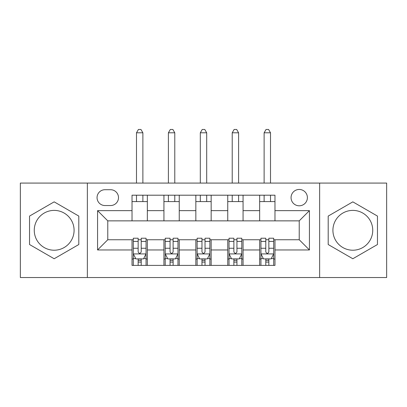 <?xml version="1.0" encoding="UTF-8"?>
<svg xmlns="http://www.w3.org/2000/svg" width="407" height="407" viewBox="0 0 407 407"><rect width="100%" height="100%" fill="white"/><g stroke="black" fill="none" stroke-linecap="round" stroke-linejoin="round"><path stroke-width="0.61" d="M352.828 210.394A19.912 19.912 0 0 0 332.916 230.301A19.912 19.912 0 0 0 352.828 250.213A19.912 19.912 0 0 0 372.741 230.301A19.912 19.912 0 0 0 352.828 210.394M299.221 189.459A8.171 8.171 0 0 0 291.056 197.629A8.171 8.171 0 0 0 299.221 205.8A8.171 8.171 0 0 0 307.392 197.629A8.171 8.171 0 0 0 299.221 189.459M54.172 250.213A19.912 19.912 0 0 1 34.259 230.301A19.912 19.912 0 0 1 54.172 210.394A19.912 19.912 0 0 1 74.084 230.301A19.912 19.912 0 0 1 54.172 250.213M319.643 277.528L386.65 277.528L386.65 183.079L319.643 183.079L319.643 277.528L87.357 277.528L87.357 183.079L20.35 183.079L20.35 277.528L87.357 277.528M104.97 205.54L110.587 205.54A7.911 7.911 0 0 0 118.498 197.629A7.911 7.911 0 0 0 110.587 189.718L104.97 189.718A7.911 7.911 0 0 0 97.054 197.629A7.911 7.911 0 0 0 104.97 205.54M319.643 183.079L87.357 183.079M132.026 249.959L97.568 249.959L97.568 210.648L132.026 210.648L132.026 220.859L107.779 220.859L107.779 239.748L132.026 239.748L132.026 265.4L274.974 265.4L274.974 239.748L299.221 239.748L299.221 220.859L274.974 220.859L274.974 210.648L309.432 210.648L309.432 249.959L274.974 249.959M274.974 210.648L274.974 195.202L132.026 195.202L132.026 210.648M259.656 195.202L259.656 220.859L274.974 220.859M259.656 220.859L132.026 220.859M132.026 239.748L133.303 239.748M138.151 239.748L141.214 239.748M146.067 239.748L147.344 239.748L147.344 265.4M165.211 239.748L147.344 239.748M170.06 239.748L173.123 239.748M177.976 239.748L179.248 239.748L179.248 265.4M197.12 239.748L179.248 239.748M201.969 239.748L205.031 239.748M209.88 239.748L211.157 239.748L211.157 265.4M229.024 239.748L211.157 239.748M233.877 239.748L236.94 239.748M241.789 239.748L243.065 239.748L243.065 265.4M260.933 239.748L243.065 239.748M265.786 239.748L268.849 239.748M273.697 239.748L274.974 239.748M147.344 195.202L147.344 220.859M132.026 201.587L147.344 201.587M132.026 259.02L133.303 259.02M138.151 259.02L141.214 259.02M146.067 259.02L147.344 259.02M163.935 239.748L163.935 265.4M163.935 195.202L163.935 220.859M179.248 195.202L179.248 220.859M163.935 201.587L179.248 201.587M163.935 259.02L165.211 259.02M170.06 259.02L173.123 259.02M177.976 259.02L179.248 259.02M195.843 239.748L195.843 265.4M195.843 259.02L197.12 259.02M201.969 259.02L205.031 259.02M209.88 259.02L211.157 259.02M195.843 195.202L195.843 220.859M211.157 195.202L211.157 220.859M195.843 201.587L211.157 201.587M227.752 239.748L227.752 265.4M227.752 259.02L229.024 259.02M233.877 259.02L236.94 259.02M241.789 259.02L243.065 259.02M227.752 195.202L227.752 220.859M243.065 195.202L243.065 220.859M227.752 201.587L243.065 201.587M259.656 239.748L259.656 265.4M259.656 259.02L260.933 259.02M265.786 259.02L268.849 259.02M273.697 259.02L274.974 259.02M259.656 201.587L274.974 201.587M107.779 220.859L97.568 210.648M107.779 239.748L97.568 249.959M309.432 210.648L299.221 220.859M309.432 249.959L299.221 239.748M54.172 258.745L78.805 244.526L78.805 216.081L54.172 201.857L29.538 216.081L29.538 244.526L54.172 258.745M377.462 216.081L352.828 201.857L328.195 216.081L328.195 244.526L352.828 258.745L377.462 244.526L377.462 216.081M138.151 262.083L141.214 262.083M133.303 241.417L138.151 241.417L138.151 238.217L133.303 238.217L133.303 253.785L135.857 258.893L143.513 258.893L146.067 253.785L146.067 238.217L141.214 238.217L141.214 241.417L146.067 241.417M146.067 253.785L146.067 265.4M133.303 253.785L133.303 265.4M141.214 258.893L141.214 265.4M138.151 265.4L138.151 258.893M138.151 241.417L138.151 251.872C139.174 253.841 140.196 253.841 141.214 251.872L141.214 241.417M142.877 201.587L142.877 195.202M142.877 183.079L142.877 132.794L136.493 132.794L136.493 183.079M136.493 201.587L136.493 195.202M136.493 132.794L138.411 129.472L140.959 129.472L142.877 132.794M170.06 262.083L173.123 262.083M165.211 241.417L170.06 241.417L170.06 238.217L165.211 238.217L165.211 253.785L167.765 258.893L175.422 258.893L177.976 253.785L177.976 238.217L173.123 238.217L173.123 241.417L177.976 241.417M177.976 253.785L177.976 265.4M165.211 253.785L165.211 265.4M173.123 258.893L173.123 265.4M170.06 265.4L170.06 258.893M170.06 241.417L170.06 251.872C171.082 253.841 172.1 253.841 173.123 251.872L173.123 241.417M174.781 201.587L174.781 195.202M174.781 183.079L174.781 132.794L168.401 132.794L168.401 183.079M168.401 201.587L168.401 195.202M168.401 132.794L170.314 129.472L172.868 129.472L174.781 132.794M201.969 262.083L205.031 262.083M197.12 241.417L201.969 241.417L201.969 238.217L197.12 238.217L197.12 253.785L199.669 258.893L207.331 258.893L209.88 253.785L209.88 238.217L205.031 238.217L205.031 241.417L209.88 241.417M209.88 253.785L209.88 265.4M197.12 253.785L197.12 265.4M205.031 258.893L205.031 265.4M201.969 265.4L201.969 258.893M201.969 241.417L201.969 251.872C202.986 253.841 204.009 253.841 205.031 251.872L205.031 241.417M206.69 201.587L206.69 195.202M206.69 183.079L206.69 132.794L200.31 132.794L200.31 183.079M200.31 201.587L200.31 195.202M200.31 132.794L202.223 129.472L204.777 129.472L206.69 132.794M233.877 262.083L236.94 262.083M229.024 241.417L233.877 241.417L233.877 238.217L229.024 238.217L229.024 253.785L231.578 258.893L239.235 258.893L241.789 253.785L241.789 238.217L236.94 238.217L236.94 241.417L241.789 241.417M241.789 253.785L241.789 265.4M229.024 253.785L229.024 265.4M236.94 258.893L236.94 265.4M233.877 265.4L233.877 258.893M233.877 241.417L233.877 251.872C234.895 253.841 235.918 253.841 236.94 251.872L236.94 241.417M238.599 201.587L238.599 195.202M238.599 183.079L238.599 132.794L232.219 132.794L232.219 183.079M232.219 201.587L232.219 195.202M232.219 132.794L234.132 129.472L236.686 129.472L238.599 132.794M265.786 262.083L268.849 262.083M260.933 241.417L265.786 241.417L265.786 238.217L260.933 238.217L260.933 253.785L263.487 258.893L271.143 258.893L273.697 253.785L273.697 238.217L268.849 238.217L268.849 241.417L273.697 241.417M273.697 253.785L273.697 265.4M260.933 253.785L260.933 265.4M268.849 258.893L268.849 265.4M265.786 265.4L265.786 258.893M265.786 241.417L265.786 251.872C266.804 253.841 267.826 253.841 268.849 251.872L268.849 241.417M270.507 201.587L270.507 195.202M270.507 183.079L270.507 132.794L264.123 132.794L264.123 183.079M264.123 201.587L264.123 195.202M264.123 132.794L266.041 129.472L268.589 129.472L270.507 132.794M163.935 249.959L147.344 249.959M163.935 210.648L147.344 210.648M195.843 210.648L179.248 210.648M195.843 249.959L179.248 249.959M227.752 210.648L211.157 210.648M227.752 249.959L211.157 249.959M259.656 210.648L243.065 210.648M259.656 249.959L243.065 249.959M133.369 253.912L146.001 253.912M146.067 258.587L143.666 258.587M135.704 258.587L133.303 258.587M141.214 248.26L146.067 248.26M133.303 248.26L138.151 248.26M138.151 260.46L141.214 260.46M165.273 253.912L177.91 253.912M177.976 258.587L175.575 258.587M167.613 258.587L165.211 258.587M173.123 248.26L177.976 248.26M165.211 248.26L170.06 248.26M170.06 260.46L173.123 260.46M197.181 253.912L209.819 253.912M209.88 258.587L207.484 258.587M199.516 258.587L197.12 258.587M205.031 248.26L209.88 248.26M197.12 248.26L201.969 248.26M201.969 260.46L205.031 260.46M229.09 253.912L241.727 253.912M241.789 258.587L239.387 258.587M231.425 258.587L229.024 258.587M236.94 248.26L241.789 248.26M229.024 248.26L233.877 248.26M233.877 260.46L236.94 260.46M260.999 253.912L273.631 253.912M273.697 258.587L271.296 258.587M263.334 258.587L260.933 258.587M268.849 248.26L273.697 248.26M260.933 248.26L265.786 248.26M265.786 260.46L268.849 260.46"/></g></svg>
